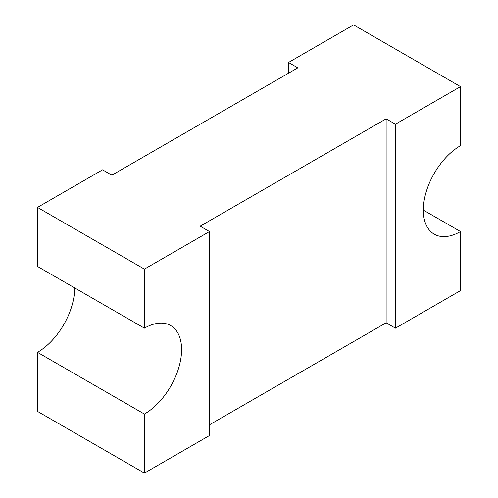 <?xml version="1.0" encoding="UTF-8"?>
<svg xmlns="http://www.w3.org/2000/svg" width="498" height="498" viewBox="0 0 498 498"><rect width="100%" height="100%" fill="white"/><g stroke="black" fill="none" stroke-linecap="round" stroke-linejoin="round"><path stroke-width="0.75" d="M423.319 210.088L460.507 231.558A52.595 30.366 -60 0 1 434.212 234.16A52.595 30.366 -60 0 1 426.151 192.016A52.595 30.366 -60 0 1 460.507 145.671L460.507 86.627L353.592 24.9L288.51 62.474L297.81 67.84L111.869 175.196L102.569 169.824L37.493 207.398L144.408 269.125L144.408 328.17A52.595 30.366 -60 0 1 170.702 325.568A52.595 30.366 -60 0 1 178.763 367.711A52.595 30.366 -60 0 1 144.408 414.056L144.408 473.1L209.49 435.526L209.49 231.551L144.408 269.125M460.507 86.627L395.431 124.201L386.131 118.835L200.19 226.185L209.49 231.551M209.49 424.794L386.131 322.804L395.431 328.176L460.507 290.602L460.507 231.558M74.681 287.912A52.595 30.366 -60 0 1 37.493 352.329L37.493 411.373L144.408 473.1M386.131 118.835L386.131 322.804M288.51 62.474L288.51 73.206M395.431 124.201L395.431 328.176M37.493 207.398L37.493 266.442L144.408 328.17M144.408 414.056L37.493 352.329"/></g></svg>
